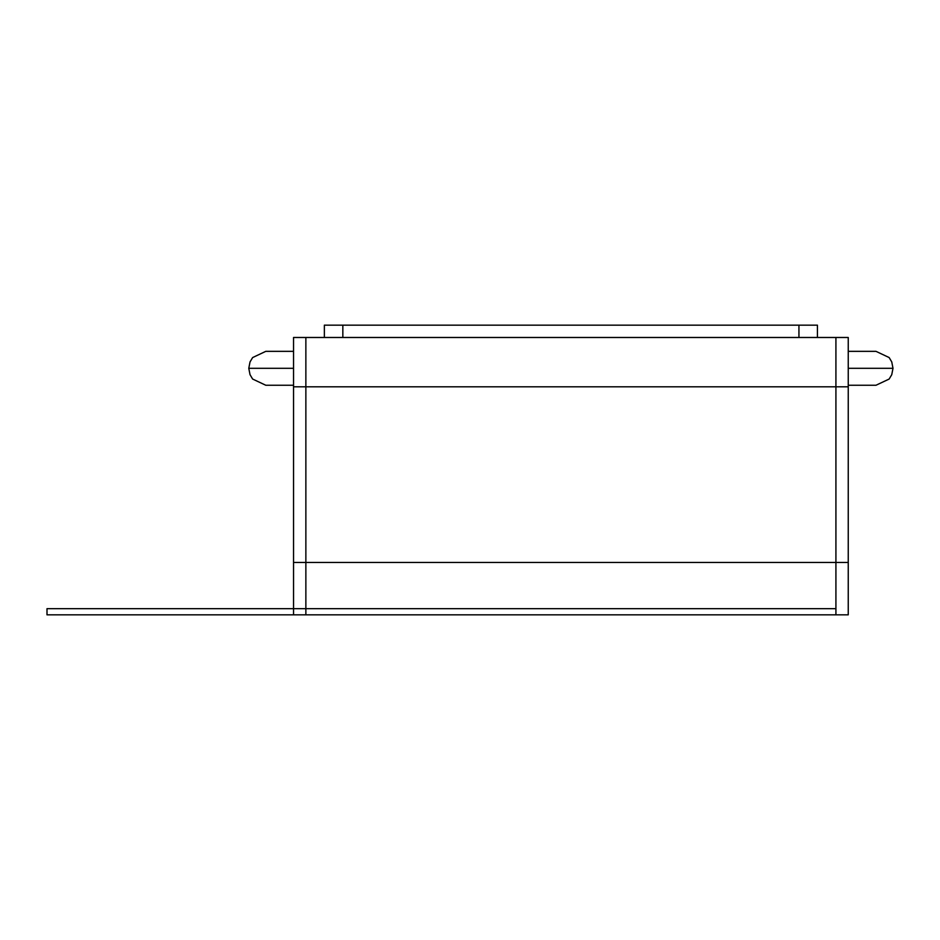 <?xml version="1.0" encoding="UTF-8"?>
<svg xmlns="http://www.w3.org/2000/svg" width="940" height="940" viewBox="0 0 940 940"><rect width="100%" height="100%" fill="white"/><g stroke="black" fill="none" stroke-linecap="round" stroke-linejoin="round"><path stroke-width="1.41" d="M293.538 614.842L848.244 614.842L848.244 562.449L293.538 562.449L293.538 386.798L305.864 386.798L293.538 386.798L293.538 337.484L848.244 337.484L848.244 562.449L293.538 562.449L293.538 608.673L47 608.673L47 614.842L293.538 614.842L293.538 608.673L305.864 608.673L293.538 608.673M835.918 337.484L835.918 386.798L305.864 386.798L848.244 386.798L835.918 386.798L835.918 608.673L305.864 608.673L305.864 337.484M835.918 614.842L835.918 608.673L305.864 608.673L305.864 614.842M324.359 337.484L324.359 325.158L798.941 325.158L798.941 337.484M342.841 325.158L342.841 337.484M798.941 325.158L817.424 325.158L817.424 337.484M848.244 368.304L893 368.304L891.755 374.672L889.158 379.043L875.998 385.247L848.244 385.247M293.538 368.304L248.783 368.304L250.028 361.935L252.625 357.564L265.785 351.349L293.538 351.349M248.783 368.304L250.028 374.672L252.625 379.043L265.785 385.247L293.538 385.247M893 368.304L891.755 361.935L889.158 357.564L875.998 351.349L848.244 351.349"/></g></svg>
